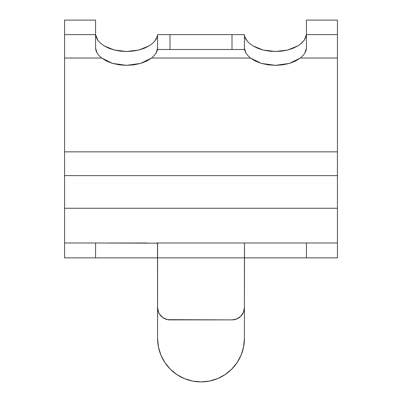 <?xml version="1.0" encoding="UTF-8"?>
<svg xmlns="http://www.w3.org/2000/svg" width="402" height="402" viewBox="0 0 402 402"><rect width="100%" height="100%" fill="white"/><g stroke="black" fill="none" stroke-linecap="round" stroke-linejoin="round"><path stroke-width="0.6" d="M64.571 242.989L64.571 257.873L95.575 257.873L95.575 242.989L64.571 242.989L95.575 242.989L95.575 257.873L64.571 257.873L64.571 208.261L337.429 208.261L337.429 242.989L306.424 242.989L337.429 242.989L337.429 257.873L306.424 257.873L306.424 242.989L306.424 257.873L337.429 257.873L337.429 242.989M249.878 43.687L252.969 45.888L263.194 50.044L257.707 48.275L252.969 45.888L249.878 43.687L247.426 41.336L249.878 43.687M245.667 38.909L247.426 41.336L244.657 36.497L245.667 38.909M156.338 38.904L157.589 35.059L157.343 36.497L154.579 41.336L156.338 38.904M152.137 43.677L154.579 41.336L152.137 43.677L149.031 45.888L144.303 48.27L138.821 50.044L132.856 51.129L126.595 51.496L120.344 51.134L114.364 50.044L108.877 48.275L104.138 45.888L114.364 50.044L126.595 51.496L138.821 50.044L149.031 45.888L152.137 43.677M301.269 43.426L304.193 40.371L306.424 34.627L306.424 48.26L304.847 53.154L302.932 55.637L300.329 58.034L289.39 63.421L275.385 65.335L261.421 63.41L250.501 58.034L247.893 55.632L245.974 53.144L244.411 48.26L244.803 50.662L245.974 53.144L247.893 55.632L250.501 58.034L151.499 58.034L140.559 63.421L126.555 65.335L112.585 63.41L101.671 58.034L99.063 55.632L101.671 58.034L64.571 58.034L64.571 34.627L95.575 34.627L95.575 48.26L95.972 50.662L97.143 53.144L99.063 55.632L97.143 53.144L95.575 48.26L95.575 34.627L64.571 34.627L64.571 20.1L95.575 20.1L95.575 34.627L95.575 20.1L64.571 20.1L64.571 151.845L337.429 151.845L337.429 58.034L300.329 58.034L302.932 55.637L304.847 53.154L306.028 50.667L306.424 48.26L306.424 20.1L337.429 20.1L337.429 34.627L306.424 34.627L337.429 34.627L337.429 58.034L300.329 58.034L295.39 61.119L289.39 63.421L282.591 64.853L275.385 65.335L268.204 64.848L261.421 63.41L255.401 61.099L250.501 58.034L151.499 58.034L154.102 55.637L156.016 53.154L157.192 50.667L157.589 48.26L156.016 53.154L154.102 55.637L151.499 58.034L146.559 61.119L140.559 63.421L133.76 64.853L126.555 65.335L119.374 64.848L112.585 63.41L106.57 61.099L101.671 58.034L64.571 58.034L64.571 151.845L337.429 151.845L337.429 175.629L64.571 175.629L64.571 151.845L64.571 175.629L337.429 175.629L337.429 208.261L64.571 208.261L64.571 175.629L64.571 221.552M95.746 36.155L97.807 40.376L100.756 43.446M95.575 34.627L97.993 40.612M297.862 45.888L293.133 48.27L287.656 50.044L297.862 45.888L299.802 44.582L304.193 40.371L306.259 36.135M269.174 51.134L263.194 50.044L275.425 51.496L269.174 51.134M281.686 51.129L275.425 51.496L287.656 50.044L281.686 51.129M306.424 34.627L306.424 20.1L337.429 20.1L337.429 221.552M297.776 242.989L254.848 242.989M245.547 242.989L156.453 242.989M147.152 242.989L108.716 242.989M109.359 257.873L143.81 257.873M258.19 257.873L292.641 257.873M95.575 242.989L157.589 243.2L157.589 257.873L95.575 257.873M306.424 257.873L244.411 257.873L244.411 307.485L244.506 242.989L157.494 242.989L157.589 338.489L157.589 257.873L157.589 307.485L157.589 257.873L244.411 257.873L244.506 242.989L306.424 242.989M169.996 319.886L232.004 319.886A12.402 12.402 0 0 0 244.411 307.485L243.466 312.228L240.778 316.253L236.753 318.942L232.004 319.886L167.574 319.65L163.101 317.796L159.679 314.374L158.534 312.228L157.589 307.485A12.402 12.402 0 0 0 169.996 319.886L167.574 319.65M158.534 312.228L157.83 309.902M232.004 49.511L244.411 49.511L244.411 34.627L157.589 34.627L157.589 49.511L232.004 49.511L169.996 49.511L169.996 34.627L232.004 34.627L232.004 49.511L244.411 49.511L244.411 34.627L232.004 34.627L232.004 49.511M244.411 35.059L244.657 36.497L244.411 35.059M100.51 43.235L104.138 45.888M243.577 346.961L241.105 355.102L243.577 346.961L244.411 338.489L244.411 257.873L244.411 338.489A43.411 43.411 0 0 1 201 381.9A43.411 43.411 0 0 1 157.589 338.489L158.423 346.961L160.895 355.102L158.423 346.961M241.105 355.102L237.095 362.609L231.693 369.187L225.115 374.584L217.613 378.594L209.467 381.066L201 381.9L192.533 381.066L184.387 378.594L176.885 374.584L170.307 369.187L164.905 362.609L160.895 355.102M225.115 374.584L217.613 378.594M170.307 369.187L164.905 362.609M157.589 257.873L244.411 257.873M169.996 49.511L169.996 34.627L157.589 34.627L157.589 49.511L169.996 49.511"/></g></svg>
